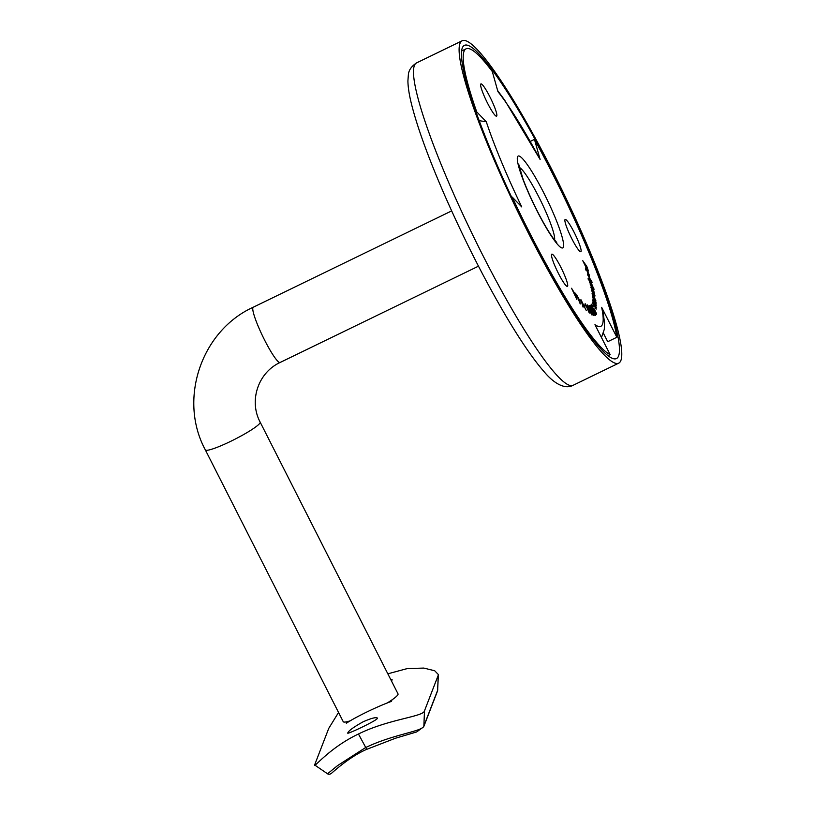 <?xml version="1.0" encoding="UTF-8"?>
<svg xmlns="http://www.w3.org/2000/svg" width="815" height="815" viewBox="0 0 815 815"><rect width="100%" height="100%" fill="white"/><g stroke="black" fill="none" stroke-linecap="round" stroke-linejoin="round"><path stroke-width="1.22" d="M586.016 270.274L585.822 269.724C585.19 267.799 585.374 267.493 586.362 268.807L589.113 274.604L589.377 276.326L588.532 275.439L586.617 269.633L586.168 270.203L586.617 269.633M585.527 267.992L586.016 268.981M594.145 289.203L589.693 282.469L588.766 279.351C588.338 277.752 588.664 277.742 589.724 279.311L593.952 289.294M588.766 279.351C588.338 277.752 588.664 277.742 589.724 279.311L589.5 279.423M592.098 293.96C591.975 292.88 592.515 293.349 593.707 295.346L596.081 302.589L592.485 296.181L592.159 293.41M595.317 300.419L595.877 300.704L595.184 300.99M596.06 309.048L592.474 302.711L595.857 308.06L592.688 300.633L596.315 307.561L595.633 306.623L596.213 309.089M595.347 308.406L595.857 308.06M590.518 305.218L593.544 310.128L595.449 315.425L592.403 310.515L590.518 305.218M587.136 304.932L590.518 310.383L591.955 314.998L588.756 309.435L587.207 304.81M585.404 305.941L584.172 304.841L585.058 306.114M579.791 299.696L580.249 303.964L576.643 294.867L579.414 299.879M511.708 197.291L512.187 197.057A170.243 23.401 64.1 0 0 610.15 354.637L594.96 324.686A138.244 19 -115.9 0 0 601.664 307.337L602.937 311.004L604.536 322.852L604.302 329.331L601.47 337.532M603.436 333.254L607.725 341.709L616.853 337.278L601.664 307.337M616.853 337.278A170.243 23.401 64.1 0 0 534.467 139.375L540.101 159.434L504.577 99.99L497.639 90.587M540.101 159.434A138.244 19 -115.9 0 0 497.934 91.626L492.311 71.557A170.243 23.401 64.1 0 0 466.109 48.808A170.243 23.401 64.1 0 0 476.724 111.879L486.29 121.761L479.21 120.691M512.187 197.057L521.743 206.929A138.244 19 -115.9 0 1 486.29 121.761M489.947 96.934A17.92 2.465 -115.9 0 1 496.783 115.903A17.92 2.465 -115.9 0 1 496.569 116.168A17.92 2.465 -115.9 0 1 486.524 101.121A17.92 2.465 -115.9 0 1 480.921 83.925A17.92 2.465 -115.9 0 1 489.947 96.934M560.802 267.147A17.92 2.465 -115.9 0 1 567.423 286.391A17.92 2.465 -115.9 0 1 557.389 271.344A17.92 2.465 -115.9 0 1 551.775 254.148A17.92 2.465 -115.9 0 1 560.802 267.147M574.208 232.469A17.92 2.465 -115.9 0 1 580.83 251.703A17.92 2.465 -115.9 0 1 570.785 236.656A17.92 2.465 -115.9 0 1 565.172 219.459A17.92 2.465 -115.9 0 1 574.208 232.469M576.877 299.482L571.559 288.255L575.665 295.04L575.319 293.186L575.818 293.828L576.877 299.482M580.963 299.737L586.321 310.576L581.788 301.784L583.082 307.143L580.912 299.757M589.714 312.817L585.16 303.669L589.296 313.021M589.561 306.318L594.043 315.405L593.116 315.222L592.311 311.829L589.999 308.671L589.153 305.421L591.018 308.131L589.051 306.542M591.425 311.228L591.985 310.627M594.695 310.872L592.851 308.162L591.588 304.24L593.228 306.348L592.026 305.156L592.994 308.039L594.369 309.883L594.359 309.038L596.631 313.969L596.111 314.631L594.736 310.861M596.06 305.737L592.709 299.889L595.928 304.718L592.587 297.169L596.193 303.842L595.561 303.048L596.295 305.849M595.072 304.25L595.928 304.718M594.492 295.733L594.909 295.529C595.072 296.517 594.634 296.11 593.595 294.317L591.547 290.456L594.441 294.673L590.814 287.196L593.697 291.403L590.08 283.946L593.565 289.865L594.909 296.1M593.279 291.159L594.166 292.259L593.565 292.402M593.992 295.305L594.441 294.673M593.259 292.035L593.697 291.403M587.401 274.472L592.148 282.224L587.401 274.472M582.766 260.698L586.8 266.393L588.44 271.049L586.729 266.75L585.465 264.977L586.393 268.145L582.766 260.698M530.32 141.392L534.467 139.375M476.113 112.185L476.724 111.879M607.97 355.686L610.15 354.637M574.259 293.614L576.154 297.638L575.777 295.59L574.106 293.685M579.384 299.665L578.202 298.259L579.669 301.957L579.384 299.665M591.517 314.142L591.68 314.763M588.837 309.619L591.527 314.07L590.264 310.23L587.737 305.707L587.187 305.91M587.788 307.194L588.99 309.547M587.737 305.707L587.961 307.112M592.841 314.641L593.442 314.447M588.97 305.819L589.418 306.369M591.659 311.147L591.965 311.86M593.137 314.59L593.442 315.283M594.889 314.549L595.052 315.171M594.991 314.498L590.936 306.094L594.655 314.661M595.846 313.469L596.631 313.969M591.527 304.627L591.955 305.177M594.227 309.965L594.522 310.607M595.673 308.253L595.806 308.783M595.734 305.004L595.867 305.513M592.077 293.838L592.515 294.378M595.419 300.929L594.889 301.132M594.196 298.881L595.439 299.951L593.758 295.825L592.525 294.755L594.043 298.962M594.94 300.613L595.439 299.951M588.318 279.576C587.89 277.976 588.206 277.966 589.265 279.535M591.843 285.25L591.772 286.36M590.987 284.537L591.17 284.455C591.996 285.688 592.24 285.668 591.904 284.415L589.917 280.014L589.184 280.054L591.17 284.455C591.996 285.688 592.24 285.668 591.904 284.415M589.021 280.136L589.917 280.014M585.476 268.461L585.893 269.021M588.654 274.818L588.919 276.55M586.841 270.315L588.491 275.552M588.43 275.124L588.736 274.034L586.994 270.234M620.877 360.505A179.198 24.633 64.1 0 0 557.582 180.971A179.198 24.633 64.1 0 0 462.197 40.75A179.198 24.633 64.1 0 0 518.289 212.715A179.198 24.633 64.1 0 0 618.697 363.174A179.198 24.633 64.1 0 0 620.877 360.505M618.585 355.972A174.084 23.93 64.1 0 0 557.093 181.562A174.084 23.93 64.1 0 0 464.428 45.355A174.084 23.93 64.1 0 0 518.921 212.409A174.084 23.93 64.1 0 0 616.466 358.569A174.084 23.93 64.1 0 0 618.585 355.972M451.653 210.912L253.292 307.194A30.715 4.218 -115.9 0 0 262.909 336.677A30.715 4.218 -115.9 0 0 280.115 362.471C258.172 372.547 248.707 400.685 260.138 422.099L398.015 693.881A30.715 3.871 153.1 0 1 386.87 703.192M350.572 720.705A30.715 3.871 153.1 0 1 343.227 721.683L205.339 449.9A30.715 3.871 153.1 0 0 234.486 439.448A30.715 3.871 153.1 0 0 260.138 422.099M392.015 699.851L391.434 701.369C377.294 706.503 355.727 716.956 346.314 723.262L346.895 721.754M338.551 712.463L328.751 728.376L314.998 763.981C311.86 770.939 327.477 748.73 358.468 733.999C388.663 719.013 423.566 716.721 424.493 710.833L438.246 675.227L438.389 674.586L434.711 670.765L423.831 668.076L407.276 668.575L387.838 673.811M314.998 763.981L314.824 765.102L327.538 773.781L337.614 765.57L365.466 747.64C393.757 733.979 422.832 731.493 423.871 725.971L437.624 690.366L438.389 674.626M363.195 721.754C353.343 727.255 348.188 731.045 347.73 733.133C347.272 734.539 379.26 719.462 377.406 718.076C376.082 716.976 371.345 718.209 363.195 721.754M391.475 680.983L392.188 679.802L390.691 679.425M358.468 733.999L366.719 749.321C349.686 756.727 334.069 771.143 331.552 773.241C329.943 774.403 328.608 774.586 327.538 773.781M543.88 193.094A51.039 7.019 -115.9 0 1 558.57 245.509A51.039 7.019 -115.9 0 1 518.89 167.299A51.039 7.019 -115.9 0 1 543.88 193.094M519.277 167.34A40.964 5.634 -115.9 0 1 538.827 196.965A40.964 5.634 -115.9 0 1 554.557 240.018M573.077 385.322C564.275 389.988 553.039 382.367 544.542 372.221C533.397 359.588 520.164 340.232 504.821 314.132C483.142 276.978 462.859 236.819 443.961 193.634C428.405 157.743 417.667 128.23 411.748 105.094C409.293 95.477 408.009 87.429 407.907 80.95L408.346 74.97C408.651 70.304 411.402 66.28 416.577 62.898A179.198 24.633 64.1 0 0 472.669 234.863A179.198 24.633 64.1 0 0 573.077 385.322L618.697 363.174M424.493 710.833L423.871 725.971A2.557 2.516 21.1 0 1 423.708 726.756L437.461 691.151A2.557 2.516 21.1 0 0 437.624 690.366L438.246 675.227M556.726 242.483L553.028 237.98C549.147 232.581 544.654 225.072 539.54 215.425C532.857 202.68 527.386 190.629 523.108 179.28L518.676 164.121M461.616 50.988L466.109 48.808M416.577 62.898L462.197 40.75M280.115 362.471L478.476 266.189M253.292 307.194C201.122 330.819 178.067 399.503 205.339 449.9M366.689 749.362L395.499 738.227L416.71 731.931L423.708 726.756M437.757 689.724L437.461 691.151"/></g></svg>

